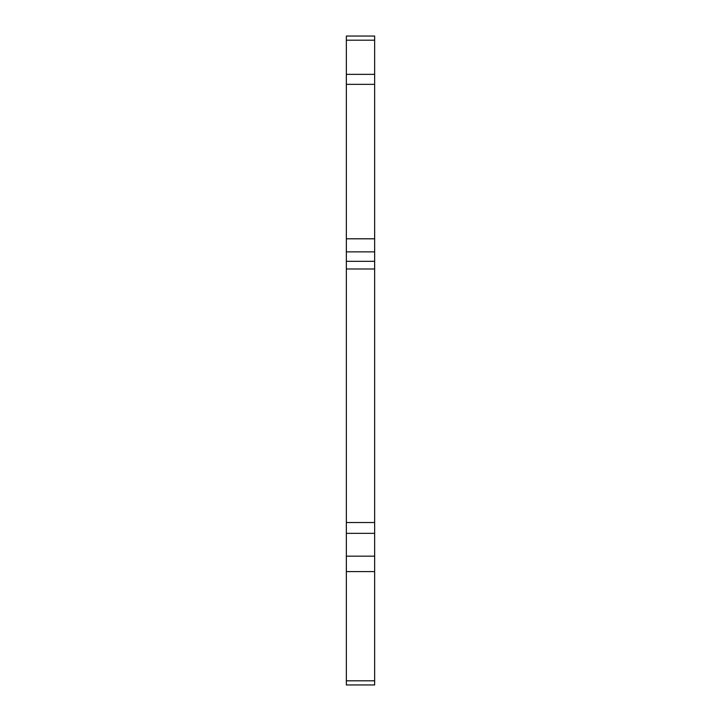 <?xml version="1.0" encoding="UTF-8"?>
<svg xmlns="http://www.w3.org/2000/svg" width="721" height="721" viewBox="0 0 721 721"><rect width="100%" height="100%" fill="white"/><g stroke="black" fill="none" stroke-linecap="round" stroke-linejoin="round"><path stroke-width="1.08" d="M346.35 556.17L374.65 556.17L374.65 571.591L346.35 571.591L346.35 238.804L374.65 238.804L374.65 251.872L346.35 251.872M346.35 522.527L374.65 522.527L374.65 533.351L346.35 533.351M374.65 84.348L346.35 84.348L346.35 36.05L374.65 36.05L374.65 238.804M346.35 84.348L346.35 238.804M346.35 571.591L346.35 680.804L374.65 680.804L374.65 684.95L346.35 684.95L346.35 680.804M374.65 571.591L374.65 680.804M346.35 261.326L374.65 261.326L374.65 251.872M374.65 261.326L374.65 268.987L346.35 268.987M374.65 522.527L374.65 268.987M374.65 556.17L374.65 533.351M346.35 684.95L374.65 684.95M374.65 40.196L346.35 40.196M346.35 74.344L374.65 74.344"/></g></svg>
